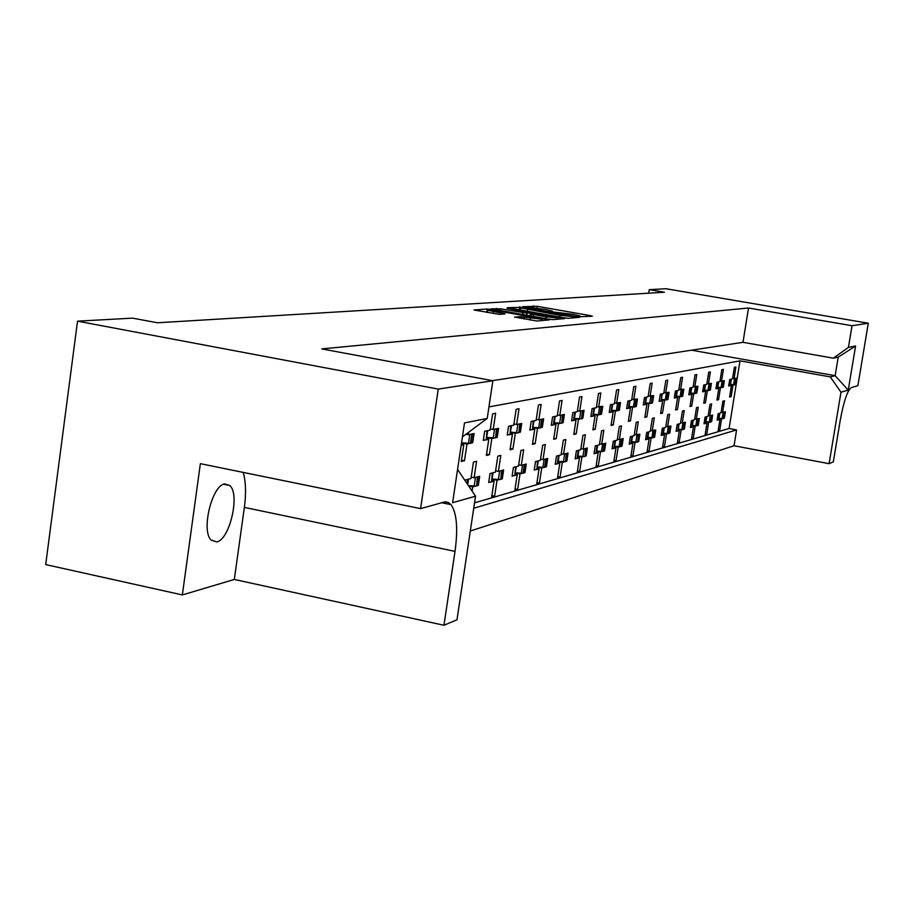 <?xml version="1.0" encoding="UTF-8"?>
<svg xmlns="http://www.w3.org/2000/svg" width="914" height="914" viewBox="0 0 914 914"><rect width="100%" height="100%" fill="white"/><g stroke="black" fill="none" stroke-linecap="round" stroke-linejoin="round"><path stroke-width="1.37" d="M579.819 316.747L592.341 316.21L590.284 315.616L537.375 306.327L522.922 306.636L545.544 309.446L552.399 311.137L550.502 311.48L552.01 311.857L573.101 314.279L580.093 316.016L578.288 316.358L579.819 316.747M224.764 483.906L229.814 485.517C240.256 494.28 229.734 539.786 216.732 541.899L211.134 540.094C200.897 530.737 212.025 485.06 224.764 483.906M514.685 317.067L536.929 321.02L549.257 319.889L491.344 309.48L487.185 309.012L473.978 309.972L499.455 314.37L505.111 313.879L487.676 310.212L499.295 311.251L535.992 317.752L542.002 319.26L520.077 316.644L514.662 317.227M691.532 350.188L835.145 375.677L838.218 357.146L833.362 358.174L848.432 347.389L855.595 345.983L848.238 390.118L840.983 392.186L829.101 463.672L833.317 461.901L840.274 420.086C843.771 401.235 847.461 390.381 851.334 387.536L857.869 385.697L868.3 323.225L852.031 325.715L748.52 308.007L321.751 348.908L492.875 380.727L438.24 389.09L77.53 321.168L132.576 318.141L157.471 322.779L664.387 292.24L649.237 289.658L648.689 293.188M868.3 323.225L665.918 288.733L649.237 289.658M564.201 317.844L568.222 318.301L579.465 317.329L577.397 316.712L523.676 307.264L507.499 307.698L564.201 317.844M564.578 318.62L552.89 319.626L548.777 319.169L491.069 308.806L500.746 308.829L527.081 313.228L530.668 312.896L528.486 312.348L506.916 308.189L564.578 318.62M748.52 308.007L742.991 342.316L492.475 380.647M833.362 358.174L742.991 342.316M852.031 325.715L848.432 347.389M457.56 469.465L475.543 496.188L452.601 502.723L464.506 422.908L487.219 418.441L492.875 380.727M487.219 418.441L462.415 436.892M470.322 531L734.033 445.758L736.604 429.923L473.726 508.264M723.751 418.075L724.391 418.189L723.705 418.372M718.861 419.183L719.969 419.389L718.781 419.72M717.867 419.972L717.102 420.177L718.153 413.631L721.02 412.877L722.905 401.143L724.482 400.755L722.597 412.465L725.43 411.723L724.391 418.189M718.975 418.486L721.557 418.955L719.672 430.643L718.084 431.111L719.969 419.389M722.803 418.623L721.557 418.955M721.135 412.191L722.597 412.465M710.943 421.548L711.606 421.674L710.886 421.868M705.848 422.714L707.002 422.931L705.757 423.273M704.808 423.525L704.009 423.742L705.082 417.07L708.064 416.281L709.984 404.296L711.629 403.897L709.721 415.847L712.657 415.07L711.606 421.674M705.962 421.982L708.647 422.485L706.739 434.413L705.082 434.893L707.002 422.931M709.95 422.119L708.647 422.485M708.179 415.562L709.721 415.847M697.576 425.181L698.273 425.307L697.519 425.513M694.674 419.08L699.347 418.566L698.273 425.307M696.274 419.377L698.227 407.176L696.514 407.587L694.56 419.823L691.43 420.646L690.344 427.478L691.178 427.249M692.252 426.392L693.475 426.621L692.161 426.975M692.378 425.627L695.188 426.153L693.246 438.332L691.521 438.834L693.475 426.621M696.548 425.787L695.188 426.153M683.626 428.974L684.358 429.112L683.569 429.317M680.576 422.748L685.454 422.222L684.358 429.112M682.244 423.068L684.232 410.592L682.438 411.026L680.45 423.536L677.183 424.393L676.074 431.362L676.954 431.134M678.074 430.243L679.342 430.471L677.971 430.848M678.199 429.431L681.147 429.98L679.159 442.433L677.354 442.959L679.342 430.471M682.564 429.603L681.147 429.98M669.048 432.928L669.825 433.076L668.991 433.305M665.838 426.587L670.933 426.027L669.825 433.076M667.586 426.918L669.608 414.168L667.723 414.625L665.7 427.409L662.296 428.3L661.165 435.441L662.079 435.19M663.244 434.253L664.581 434.504L663.141 434.893M663.381 433.407L666.455 433.99L664.444 446.718L662.559 447.266L664.581 434.504M667.94 433.59L666.455 433.99M653.807 437.063L654.618 437.223L653.75 437.463M650.414 430.597L655.761 430.014L654.618 437.223M652.242 430.94L654.298 417.904L652.345 418.384L650.277 431.454L646.712 432.402L645.558 439.691L646.506 439.428M647.729 438.457L649.134 438.72L647.626 439.131M647.866 437.566L651.099 438.183L649.043 451.196L647.078 451.767L649.134 438.72M652.653 437.76L651.099 438.183M637.846 441.405L638.703 441.565L637.778 441.816M634.259 434.801L639.857 434.196L638.703 441.565M636.178 435.155L638.28 421.811L636.224 422.314L634.122 435.704L630.386 436.686L629.209 444.158L630.214 443.884M631.483 442.856L632.956 443.13L631.368 443.564M631.62 441.919L635.024 442.57L632.922 455.892L630.854 456.497L632.956 443.13M636.647 442.125L635.024 442.57M621.12 445.941L622.023 446.112L621.052 446.375M617.338 439.2L619.349 439.588L623.199 438.571L622.023 446.112M619.349 439.588L621.486 425.913L619.326 426.438L617.19 440.148L613.26 441.176L612.072 448.831L613.111 448.546M614.437 447.46L615.99 447.757L614.322 448.214M614.596 446.489L618.161 447.163L616.025 460.805L613.854 461.444L615.99 447.757M619.863 446.706L618.161 447.163M603.571 450.705L604.52 450.888L603.503 451.173M599.561 443.816L601.675 444.227L605.731 443.164L604.52 450.888M601.675 444.227L603.857 430.22L601.595 430.78L599.413 444.821L595.288 445.906L594.066 453.744L595.174 453.435M596.556 452.304L598.19 452.613L596.431 453.093M596.716 451.276L600.464 451.996L598.293 465.969L596.019 466.631L598.19 452.613M602.257 451.505L600.464 451.996M585.131 455.709L586.148 455.903L585.063 456.2M580.893 448.671L583.109 449.105L587.371 447.986L586.148 455.903M583.109 449.105L585.337 434.744L582.949 435.327L580.721 449.722L576.391 450.865L575.146 458.908L576.311 458.588M577.762 457.388L579.487 457.72L577.625 458.222M577.922 456.303L581.875 457.069L579.659 471.396L577.271 472.092L579.487 457.72M583.76 456.554L581.875 457.069M565.743 460.964L566.817 461.182L565.663 461.49M561.242 453.778L563.584 454.235L568.062 453.058L566.817 461.182M563.584 454.235L565.846 439.508L563.344 440.114L561.07 454.886L556.5 456.086L555.232 464.335L556.455 464.004M557.974 462.735L559.814 463.09L557.837 463.627M558.157 461.593L562.327 462.404L560.065 477.097L557.54 477.828L559.814 463.09M564.304 461.856L562.327 462.404M545.315 466.506L546.458 466.734L545.235 467.065M540.54 459.148L543.007 459.639L547.737 458.394L546.458 466.734M543.007 459.639L545.315 444.524L542.676 445.164L540.357 460.325L535.547 461.593L534.256 470.059L535.535 469.705M537.135 468.368L539.077 468.745L536.815 469.51L538.255 460.885M537.318 467.157L541.728 468.025L539.42 483.106L536.758 483.872L539.077 468.745M543.807 467.454L541.728 468.025M523.779 472.355L524.99 472.584L523.688 472.938M518.695 464.826L521.3 465.34L526.293 464.026L524.99 472.584M521.3 465.34L523.665 449.814L520.877 450.488L518.512 466.071L513.428 467.408L512.103 476.103L513.462 475.737M515.142 474.309L517.198 474.709L514.799 475.52L516.284 466.654M515.336 473.029L519.997 473.955L517.644 489.436L514.833 490.258L517.198 474.709M522.202 473.349L519.997 473.955M501.032 478.513L502.312 478.776L500.746 479.359L502.254 470.344M495.617 470.813L498.381 471.361L503.648 469.967L502.312 478.776M498.381 471.361L500.781 455.401L497.833 456.12L495.422 472.138L490.041 473.543L488.693 482.489L490.133 482.101M491.892 480.593L494.074 481.015L491.538 481.872L493.069 472.755M492.098 479.233L497.033 480.216L494.634 496.131L491.663 496.999L494.074 481.015M499.364 479.576L497.033 480.216M476.971 485.037L478.342 485.311L476.662 485.94L478.216 476.651M471.19 477.154L474.115 477.725L479.701 476.263L478.342 485.311M474.115 477.725L476.582 461.307L473.452 462.073L470.984 478.548L465.283 480.044L465.18 480.787M468.711 486.031L472.755 486.842L472.115 491.092M475.211 486.168L472.755 486.842M189.107 320.871L190.021 320.814M226.318 318.632L227.175 318.586M261.198 316.53L261.998 316.484M293.931 314.565L294.685 314.519M324.733 312.702L325.441 312.657M353.764 310.954L354.438 310.92M381.172 309.309L381.801 309.263M407.084 307.744L407.69 307.71M431.625 306.27L432.196 306.236M735.13 384.337L735.747 384.451L735.096 384.6M730.377 385.205L731.463 385.4L730.297 385.651M729.406 385.857L728.664 386.016L729.715 379.527L732.502 378.933L734.376 367.279L735.907 366.994L734.033 378.613L736.787 378.03L735.747 384.451M730.469 384.6L732.994 385.057L731.131 396.665L729.589 397.03L731.463 385.4M734.216 384.794L732.994 385.057M732.594 378.35L734.033 378.613M722.666 387.09L723.317 387.205L722.631 387.353M717.707 387.993L718.838 388.199L717.639 388.461M716.713 388.667L715.936 388.838L716.999 382.212L719.901 381.595L721.809 369.702L723.408 369.393L721.512 381.252L724.368 380.647L723.317 387.205M717.81 387.365L720.449 387.844L718.553 399.681L716.942 400.069L718.838 388.199M721.717 387.559L720.449 387.844M720.004 380.978L721.512 381.252M709.675 389.947L710.361 390.072L709.63 390.232M706.876 383.731L711.435 383.389L710.361 390.072M708.441 384.017L710.384 371.907L708.716 372.227L706.773 384.371L703.734 385.011L702.649 391.786L703.46 391.603M704.5 390.895L705.688 391.112L704.42 391.386M704.603 390.232L707.367 390.735L705.425 402.834L703.746 403.234L705.688 391.112M708.681 390.449L707.367 390.735M696.114 392.94L696.834 393.077L696.068 393.237M693.166 386.599L697.93 386.234L696.834 393.077M694.811 386.896L696.776 374.523L695.04 374.854L693.063 387.262L689.887 387.936L688.79 394.859L689.636 394.665M690.721 393.923L691.967 394.151L690.63 394.448M690.824 393.237L693.715 393.763L691.738 406.124L689.99 406.536L691.967 394.151M695.086 393.454L693.715 393.763M681.958 396.059L682.712 396.208L681.913 396.379M678.851 389.593L683.821 389.215L682.712 396.208M680.564 389.901L682.575 377.254L680.747 377.608L678.736 390.289L675.423 390.986L674.304 398.07L675.183 397.864M676.314 397.087L677.617 397.327L676.223 397.636M676.429 396.368L679.445 396.927L677.445 409.552L675.606 409.998L677.617 397.327M680.884 396.607L679.445 396.927M667.151 399.327L667.951 399.475L667.106 399.658M663.872 392.723L669.082 392.334L667.951 399.475M665.666 393.054L667.711 380.11L665.815 380.475L663.758 393.454L660.296 394.185L659.154 401.417L660.079 401.212M661.245 400.401L662.627 400.652L661.153 400.983M661.37 399.647L664.535 400.229L662.49 413.139L660.571 413.608L662.627 400.652M666.043 399.898L664.535 400.229M651.671 402.743L652.505 402.891L651.613 403.097M648.209 395.991L653.659 395.591L652.505 402.891M650.083 396.345L652.162 383.103L650.174 383.492L648.083 396.767L644.45 397.533L643.285 404.936L644.256 404.719M645.478 403.862L646.929 404.137L645.387 404.468M645.604 403.074L648.929 403.691L646.849 416.898L644.838 417.378L646.929 404.137M650.505 403.337L648.929 403.691M635.436 406.319L636.315 406.479L635.379 406.696M631.78 399.429L637.492 399.007L636.315 406.479M633.756 399.795L635.87 386.245L633.779 386.645L631.654 400.229L627.849 401.04L626.661 408.627L627.678 408.398M628.958 407.495L630.477 407.781L628.855 408.135M629.083 406.661L632.568 407.313L630.454 420.84L628.352 421.343L630.477 407.781M634.225 406.947L632.568 407.313M618.424 410.066L619.349 410.237L618.355 410.466M614.551 403.028L620.549 402.583L619.349 410.237M616.619 403.405L618.789 389.524L616.584 389.947L614.414 403.874L610.426 404.719L609.215 412.488L610.278 412.248M611.615 411.3L613.214 411.597L611.512 411.986M611.752 410.432L615.419 411.117L613.26 424.964L611.043 425.501L613.214 411.597M617.156 410.729L615.419 411.117M600.555 414.008L601.538 414.191L600.487 414.419M596.454 406.799L602.76 406.342L601.538 414.191M598.624 407.21L600.841 392.986L598.533 393.431L596.316 407.701L592.112 408.581L590.878 416.556L592.009 416.304M593.403 415.299L595.083 415.619L593.289 416.019M593.54 414.385L597.402 415.105L595.197 429.306L592.878 429.866L595.083 415.619M599.23 414.705L597.402 415.105M581.761 418.144L582.812 418.338L581.544 418.749L582.904 410.535M577.419 410.774L579.716 411.209L584.057 410.295L582.812 418.338M579.716 411.209L581.967 396.619L579.533 397.087L577.282 411.723L572.861 412.648L571.604 420.828L572.781 420.566M574.243 419.503L576.026 419.846L574.129 420.269M574.392 418.532L578.459 419.298L576.22 433.864L573.775 434.447L576.026 419.846M580.379 418.875L578.459 419.298M561.996 422.497L563.104 422.702L561.927 422.965M557.38 414.956L559.791 415.413L564.372 414.442L563.104 422.702M559.791 415.413L562.099 400.435L559.539 400.938L557.232 415.95L552.57 416.933L551.291 425.33L552.536 425.044M554.067 423.936L555.952 424.29L553.941 424.736M554.227 422.908L558.523 423.719L556.226 438.663L553.656 439.28L555.952 424.29M560.545 423.273L558.523 423.719M541.157 427.089L542.322 427.306L541.077 427.592M536.255 419.366L538.803 419.846L543.624 418.829L542.322 427.306M538.803 419.846L541.145 404.468L538.449 404.993L536.095 420.417L531.183 421.457L529.869 430.071L531.183 429.786M532.793 428.597L534.793 428.986L532.485 429.626L533.936 420.874M532.953 427.512L537.501 428.38L535.158 443.724L532.439 444.375L534.793 428.986M539.626 427.912L537.501 428.38M519.163 431.934L520.409 432.173L519.072 432.459M513.942 424.016L516.639 424.53L521.723 423.456L520.409 432.173M516.639 424.53L519.026 408.729L516.17 409.278L513.771 425.136L508.584 426.232L507.236 435.087L508.63 434.778M510.32 433.522L512.446 433.933L510.001 434.618L511.497 425.616M510.492 432.379L515.302 433.293L512.914 449.06L510.046 449.757L512.446 433.933M517.553 432.802L515.302 433.293M495.902 437.052L497.239 437.303L495.628 437.806L497.159 428.643M490.35 428.929L493.194 429.477L498.587 428.346L497.239 437.303M493.194 429.477L495.639 413.231L492.623 413.814L490.167 430.117L484.671 431.282L483.3 440.388L484.774 440.068M486.556 438.731L488.807 439.166L486.214 439.885L487.756 430.631M486.739 437.509L491.835 438.503L489.401 454.715L486.362 455.446L488.807 439.166M494.223 437.966L491.835 438.503M471.293 442.467L472.698 442.742L471.201 443.073M465.957 434.253L468.368 434.721L474.08 433.522L472.698 442.742M465.26 434.778L464.129 435.624M461.376 444.25L463.775 444.718L461.17 445.301M461.57 442.947L466.985 444.01L464.495 460.69L461.273 461.467L463.775 444.718M469.51 443.45L466.985 444.01M77.53 321.168L45.7 564.589L182.354 594.934L234.315 579.453L443.953 625.267L456.977 619.795L475.543 496.188M488.944 406.901L739.997 360.847L729.086 428.517L474.537 502.849M468.756 432.185L468.368 434.721M445.826 501.832L445.575 503.534M438.24 389.09L420.589 508.618L200.372 463.661L182.354 594.934M829.101 463.672L734.033 445.758M840.983 392.186L830.266 376.888L835.145 375.677L848.238 390.118M739.997 360.847L830.266 376.888M729.086 428.517L736.604 429.923M729.68 396.402L731.131 396.665M718.21 430.368L719.672 430.643M717.044 399.407L718.553 399.681M703.86 402.548L705.425 402.834M690.104 405.816L691.738 406.124M675.732 409.232L677.445 409.552M660.696 412.808L662.49 413.139M644.964 416.556L646.849 416.898M628.489 420.463L630.454 420.84M611.192 424.576L613.26 424.964M593.026 428.894L595.197 429.306M573.935 433.43L576.22 433.864M553.815 438.206L556.226 438.663M532.622 443.233L535.158 443.724M510.229 448.546L512.914 449.06M486.556 454.155L489.401 454.715M461.479 460.096L464.495 460.69M705.208 434.127L706.739 434.413M691.647 438.034L693.246 438.332M677.491 442.113L679.159 442.433M662.696 446.386L664.444 446.718M647.215 450.853L649.043 451.196M631.014 455.526L632.922 455.892M614.014 460.416L616.025 460.805M596.179 465.557L598.293 465.969M577.442 470.961L579.659 471.396M557.723 476.64L560.065 477.097M536.952 482.615L539.42 483.106M515.039 488.921L517.644 489.436M491.881 495.582L494.634 496.131M443.953 625.267L455.012 551.371C458.12 528.532 456.783 512.96 451.013 504.631L448.168 502.38L444.901 501.877L420.589 508.618M234.315 579.453L244.369 507.407C246.22 493.606 245.855 481.952 243.25 472.412M838.218 357.146L855.595 345.983M520.466 310.063L519.712 310.006M574.221 316.678L525.539 307.938L520.797 307.938L560.111 315.353L574.221 316.678L574.038 317.798M530.246 315.638L530.954 315.764M546.229 316.861L557.506 317.901L551.565 316.427L538.826 314.176L531.205 314.05L546.229 316.861L545.955 318.666M487.356 312.325L486.431 312.337M735.244 378.35L736.056 378.179M735.77 378.339L734.73 384.771L736.044 378.282M730.457 379.367L729.932 385.845L731.28 379.196M734.73 384.771L730.503 384.428M729.932 385.845L728.698 385.799M723.842 412.134L724.676 411.917M724.379 412.111L723.614 418.509L724.653 412.031M718.918 413.425L718.404 419.937L719.764 413.208M723.328 418.589L719.01 418.281M718.404 419.937L717.147 419.914M722.768 380.989L723.614 380.807M723.305 380.978L722.243 387.547L723.591 380.921M717.776 382.041L717.25 388.656L718.633 381.858M722.243 387.547L717.844 387.182M717.25 388.656L715.97 388.61M709.755 383.731L710.635 383.549M710.315 383.72L709.241 390.427L710.612 383.663M704.545 384.84L704.02 391.592L705.437 384.645M709.241 390.427L704.637 390.061M704.02 391.592L702.695 391.546M696.182 386.599L697.096 386.416M696.754 386.588L695.977 393.374L697.062 386.519M690.733 387.753L691.315 387.742L690.207 394.654L691.669 387.559M695.657 393.443L690.858 393.054M690.207 394.654L688.825 394.608M682.004 389.604L682.964 389.398M682.587 389.581L681.478 396.585L682.918 389.513M676.314 390.804L676.908 390.781L675.789 397.853L677.285 390.598M681.478 396.585L676.451 396.185M675.789 397.853L674.349 397.807M667.174 392.734L668.18 392.517M667.78 392.712L666.649 399.875L668.123 392.643M661.222 393.991L661.839 393.968L661.051 401.12L662.239 393.774M666.649 399.875L661.393 399.464M660.696 401.189L659.2 401.155M651.659 396.013L652.71 395.785M652.288 395.991L651.488 403.234L652.642 395.911M645.421 397.327L646.061 397.304L644.896 404.696L646.495 397.099M651.134 403.314L645.638 402.891M644.896 404.696L643.33 404.651M635.401 399.441L636.498 399.212M636.053 399.418L634.876 406.924L636.43 399.338M628.866 400.823L629.529 400.8L628.341 408.375L629.986 400.583M634.876 406.924L629.118 406.479M628.341 408.375L626.707 408.329M618.355 403.04L619.509 402.8M619.029 403.017L617.83 410.706L619.429 402.937M611.489 404.491L612.174 404.468L610.963 412.225L612.666 404.239M617.83 410.706L611.774 410.249M610.963 412.225L609.261 412.18M711.012 415.504L711.88 415.276M711.56 415.482L710.795 422.017L711.857 415.402M705.871 416.853L705.357 423.502L706.751 416.624M710.498 422.097L705.996 421.777M705.357 423.502L704.054 423.479M697.633 419.023L698.536 418.783M698.193 418.989L697.108 425.753L698.502 418.909M692.264 420.429L691.749 427.215L693.189 420.189M697.108 425.753L692.412 425.421M691.749 427.215L690.39 427.192M683.661 422.691L684.609 422.439M684.243 422.656L683.146 429.569L684.563 422.576M678.051 424.165L678.645 424.13L677.868 431.008L679.022 423.913M683.146 429.569L678.234 429.226M677.537 431.088L676.12 431.077M669.059 426.53L670.053 426.267M669.665 426.495L668.545 433.544L669.996 426.404M663.198 428.06L663.815 428.026L662.684 435.144L664.204 427.798M668.545 433.544L663.404 433.202M662.684 435.144L661.21 435.133M653.796 430.54L654.824 430.266M654.413 430.494L653.27 437.715L654.767 430.403M647.66 432.151L648.289 432.105L647.135 439.394L648.712 431.865M653.27 437.715L647.9 437.36M647.135 439.394L645.604 439.371M637.801 434.733L638.886 434.447M638.452 434.698L637.664 441.976L638.817 434.596M631.38 436.424L632.031 436.378L630.866 443.838L632.477 436.138M637.286 442.079L631.654 441.713M630.866 443.838L629.266 443.827M621.052 439.131L622.183 438.834M621.714 439.097L620.526 446.66L622.103 438.994M614.311 440.902L614.985 440.868L613.797 448.5L615.465 440.605M620.526 446.66L614.631 446.272M613.797 448.5L612.117 448.488M600.452 406.821L601.663 406.57M601.149 406.799L599.927 414.67L601.572 406.707M593.232 408.352L593.951 408.318L592.718 416.27L594.477 408.09M599.927 414.67L593.574 414.202M592.718 416.27L590.935 416.224M581.624 410.797L582.789 410.683M582.355 410.774L581.544 418.749M574.038 412.408L574.78 412.374L573.524 420.531L575.34 412.134M581.11 418.841L574.415 418.361M573.524 420.531L571.65 420.486M581.578 418.543L582.926 410.626M561.813 414.99L563.161 414.705M562.578 414.956L561.767 423.136L563.035 414.853M553.815 416.67L554.592 416.635L553.313 425.01L555.186 416.384M561.299 423.239L554.25 422.736M553.313 425.01L551.348 424.964M603.469 443.758L604.657 443.439M604.154 443.713L602.954 451.459L604.565 443.598M596.385 445.609L597.082 445.564L595.871 453.39L597.596 445.289M602.954 451.459L596.751 451.07M595.871 453.39L594.123 453.378M584.994 448.603L586.24 448.283M585.714 448.557L584.914 456.383L586.137 448.443M577.545 450.556L578.276 450.511L577.042 458.531L578.825 450.225M584.48 456.497L577.956 456.097M577.042 458.531L575.203 458.52M565.56 453.71L566.874 453.367M566.303 453.652L565.503 461.684L566.76 453.538M557.723 455.766L558.477 455.709L557.22 463.946L559.071 455.412M565.046 461.798L558.18 461.387M557.22 463.946L555.301 463.935M540.928 419.4L542.345 419.103M541.716 419.366L540.425 427.866L542.208 419.263M532.496 421.183L533.296 421.137L532.485 429.626M540.425 427.866L532.976 427.341M532.519 429.374L533.947 420.977M531.994 429.74L529.926 429.694M518.878 424.05L520.374 423.742M519.712 424.016L518.901 432.642L520.226 423.902M509.966 425.935L510.812 425.901L510.001 434.618M518.387 432.756L510.515 432.219M510.035 434.344L511.497 425.718M509.475 434.733L507.304 434.687M495.571 428.974L496.976 428.815M496.439 428.929L495.628 437.806M486.134 430.974L487.013 430.928L486.214 439.885M495.08 437.92L486.762 437.36M486.248 439.588L487.756 430.734M485.654 440.011L483.369 439.965M495.674 437.52L497.159 428.746M545.087 459.091L546.481 458.725M545.875 459.034L544.595 467.385L546.344 458.908M536.826 461.262L537.626 461.193L536.815 469.51M544.595 467.385L537.352 466.963M536.861 469.236L538.266 460.999M536.335 469.647L534.313 469.636M523.505 464.758L524.967 464.369M524.316 464.689L523.014 473.281L524.819 464.563M514.776 467.043L515.61 466.985L514.799 475.52M523.014 473.281L515.359 472.846M514.845 475.223L516.284 466.768M514.285 475.657L512.171 475.657M500.701 470.744L502.083 470.539M501.546 470.676L500.746 479.359M491.481 473.166L492.338 473.098L491.538 481.872M500.209 479.507L492.132 479.05M491.583 481.552L493.057 472.869M490.989 482.021L488.762 482.021M500.792 479.05L502.254 470.459M470.893 434.196L472.572 433.842M471.795 434.139L470.413 443.393L472.367 434.024M470.413 443.393L461.593 442.81M476.582 477.085L478.022 476.857M477.462 477.005L476.662 485.94M466.814 479.644L468.494 479.21M476.103 486.088L468.482 485.7M476.72 485.597L478.216 476.777M244.369 507.407L455.012 551.371M533.239 307.527L533.49 305.882M537.124 308.029L537.375 306.327M590.158 316.404L590.284 315.616M519.232 309.915L519.7 306.818M577.271 317.512L577.397 316.712M527.378 311.354L527.629 309.629M559.848 317.078L560.111 315.353M572.667 317.912L572.838 316.792M496.416 309.915L496.645 308.372M500.484 310.634L500.746 308.829M522.728 314.565L523.002 312.759M526.772 315.273L527.081 313.228M530.063 315.856L530.508 312.965M562.373 318.803L562.498 317.992M533.136 316.404L533.41 314.599M519.826 318.255L520.077 316.644M523.973 318.997L524.259 317.112M530.154 320.094L530.44 318.209M493.229 313.536L493.514 311.663M502.78 314.119L502.906 313.331M486.694 312.314L487.185 309.012M491.241 310.143L491.344 309.48M546.869 320.151L546.995 319.317M733.565 384.737L734.57 378.499M722.14 418.578L723.145 412.317M721.043 387.513L722.071 381.138M707.996 390.392L709.036 383.891M694.389 393.408L695.44 386.759M680.165 396.55L681.238 389.764M665.301 399.841L666.397 392.894M649.74 403.291L650.859 396.173M633.436 406.89L634.579 399.612M616.344 410.672L617.51 403.223M709.275 422.085L710.304 415.699M695.851 425.741L696.902 419.218M681.844 429.557L682.907 422.885M667.209 433.544L668.294 426.724M651.899 437.715L652.996 430.745M635.87 442.079L636.989 434.95M619.064 446.66L620.206 439.36M598.396 414.648L599.573 407.016M579.522 418.829L580.733 410.992M559.654 423.216L560.888 415.185M601.435 451.459L602.6 443.987M582.915 456.509L584.103 448.843M563.424 461.821L564.635 453.95M538.712 427.855L539.968 419.606M516.604 432.745L517.884 424.267M493.229 437.92L494.543 429.192M542.905 467.408L544.138 459.331M521.266 473.303L522.522 465.02M498.393 479.53L499.684 471.018M468.482 443.393L469.83 434.413M467.557 484.317L468.288 479.416M467.717 479.576L467.1 483.643M474.206 486.122L475.531 477.359M229.814 485.517L223.667 484.249M441.565 502.723L451.013 504.631M579.979 316.77L580.082 316.118M552.284 311.903L552.387 311.24M574.129 317.786L574.312 316.655M520.466 310.132L520.797 307.938M530.211 315.89L530.657 312.931M557.3 319.249L557.494 318.003M530.908 316.016L531.205 314.05M541.796 320.597L541.979 319.363M487.333 312.497L487.676 310.212M731.337 379.264L730.286 385.731M736.113 378.236L735.085 384.668M719.821 413.288L718.77 419.8M724.733 411.997L723.694 418.452M718.678 381.938L717.627 388.53M723.671 380.875L722.62 387.433M705.494 384.725L704.408 391.466M710.692 383.617L709.618 390.312M691.715 387.627L690.618 394.517M697.154 386.485L696.057 393.306M677.331 390.666L676.211 397.704M683.009 389.478L681.901 396.448M662.284 393.854L661.153 401.04M668.225 392.597L667.094 399.726M646.529 397.179L645.375 404.536M652.745 395.865L651.602 403.154M630.02 400.675L628.843 408.192M636.544 399.292L635.367 406.753M612.7 404.331L611.5 412.043M619.543 402.88L618.344 410.523M706.808 416.704L705.745 423.353M711.937 415.356L710.875 421.948M693.235 420.269L692.149 427.055M698.582 418.863L697.508 425.593M679.068 423.993L677.96 430.928M684.655 422.531L683.558 429.397M664.25 427.889L663.13 434.973M670.088 426.347L668.979 433.373M648.746 431.956L647.615 439.2M654.87 430.357L653.727 437.532M632.522 436.229L631.357 443.633M638.92 434.538L637.766 441.885M615.499 440.697L614.311 448.283M622.217 438.937L621.04 446.443M594.5 408.181L593.277 416.076M601.686 406.661L600.475 414.476M575.363 412.225L574.118 420.314M555.209 416.476L553.941 424.782M563.173 414.796L561.916 423.011M597.63 445.392L596.419 453.161M604.691 443.541L603.491 451.23M578.848 450.328L577.614 458.28M586.274 448.374L585.051 456.257M559.082 455.526L557.837 463.672M566.897 453.47L565.652 461.547M542.356 419.195L541.077 427.626M520.386 423.845L519.072 432.493M546.492 458.828L545.224 467.111M524.979 464.483L523.688 472.984M462.473 436.858L461.216 445.289M472.561 433.944L471.19 443.084M468.471 479.336L467.694 484.534"/></g></svg>
